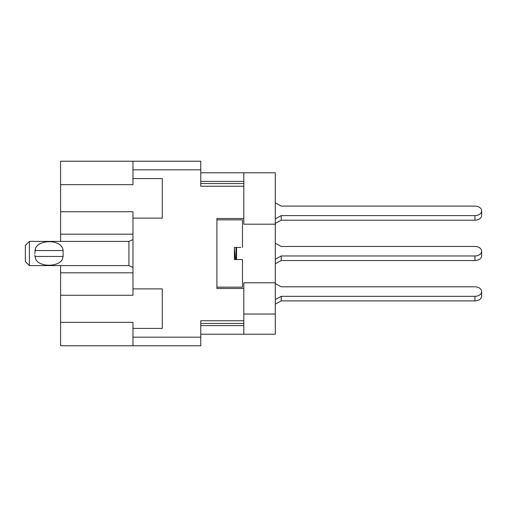 <?xml version="1.0" encoding="UTF-8"?>
<svg xmlns="http://www.w3.org/2000/svg" width="507" height="507" viewBox="0 0 507 507"><rect width="100%" height="100%" fill="white"/><g stroke="black" fill="none" stroke-linecap="round" stroke-linejoin="round"><path stroke-width="0.76" d="M60.593 184.656L60.593 161.22L200.766 161.22L132.967 161.22L132.967 184.656L60.593 184.656L60.593 211.755L132.967 211.755L132.967 295.245L60.593 295.245L60.593 345.78L200.766 345.78L200.766 320.76L243.816 320.76L243.816 288.477L216.907 288.477L216.907 218.523L243.816 218.523L243.816 224.202L275.295 224.202L275.295 172.786L243.816 172.786L243.816 218.523M60.593 322.344L132.967 322.344L132.967 328.428L162.291 328.428L162.291 288.882L132.967 288.882M60.593 295.245L60.593 265.605M60.593 241.395L60.593 211.755M132.967 169.826L200.766 169.826L200.766 161.22M132.967 328.428L132.967 345.78M132.967 218.118L162.291 218.118L162.291 178.572L132.967 178.572M200.766 169.826L200.766 186.24L243.816 186.24M243.816 314.036L275.295 314.036L275.295 224.202M275.295 314.036L275.295 334.214L243.816 334.214L243.816 320.76M200.766 334.214L243.816 334.214M200.766 172.786L243.816 172.786M275.295 282.798L243.816 282.798L243.816 288.477M275.295 202.851L281.214 206.102L474.926 206.102A6.724 4.753 180 0 1 481.65 210.861A6.724 4.753 180 0 1 474.926 215.614L281.214 215.614L275.295 218.872M275.295 283.565L281.214 286.816L474.926 286.816A6.724 4.753 180 0 1 481.65 291.576A6.724 4.753 180 0 1 474.926 296.329L281.214 296.329L275.295 299.586M281.214 206.102L474.926 206.102M275.295 243.208L281.214 246.459L474.926 246.459A6.724 4.753 180 0 1 481.65 251.219A6.724 4.753 180 0 1 474.926 255.972L281.214 255.972L275.295 259.229M281.214 286.816L474.926 286.816M481.65 251.219L481.65 255.782A6.724 4.753 180 0 1 474.926 260.541L281.214 260.541L275.295 263.792M281.214 246.459L474.926 246.459M281.214 260.541L281.214 255.972M481.65 210.861L481.65 215.424A6.724 4.753 180 0 1 474.926 220.184L281.214 220.184L275.295 223.435M281.214 220.184L281.214 215.614M481.65 291.576L481.65 296.139A6.724 4.753 180 0 1 474.926 300.898L281.214 300.898L275.295 304.149M281.214 300.898L281.214 296.329M29.387 241.395L25.35 245.426L25.35 261.574L29.387 265.605L29.387 241.395L128.93 241.395L132.967 239.57M35.877 259.552L34.996 256.46L63.115 256.46L62.228 259.552C58.273 267.1 39.812 267.1 35.877 259.552M34.818 254.97L34.989 256.46M34.768 253.5L35.642 248.031C39.527 239.329 62.025 239.089 63.115 250.54L63.115 256.46L63.115 250.54L34.996 250.54L35.642 248.031M236.547 259.552L236.547 247.448M236.154 259.21L235.983 247.448M235.489 259.552L234.399 248.417M216.907 287.133L242.466 287.133L242.466 259.552L234.399 259.552L234.399 247.448L236.249 247.448M240.724 247.448L234.399 247.448M242.466 247.448L242.466 219.867L216.907 219.867M242.466 242.276L242.466 241.738M132.967 272.817L60.593 272.817M132.967 337.174L200.766 337.174M200.766 323.453L243.816 323.453M200.766 325.602L243.816 325.602M200.766 181.398L243.816 181.398M200.766 183.547L243.816 183.547M132.967 234.183L60.593 234.183M474.926 260.541L474.926 255.972M474.926 220.184L474.926 215.614M474.926 300.898L474.926 296.329M132.967 267.43L128.93 265.605L128.93 241.395M128.93 265.605L29.387 265.605"/></g></svg>

